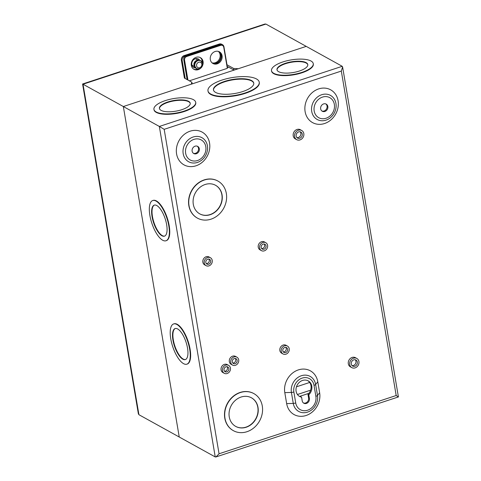 <?xml version="1.0" encoding="UTF-8"?>
<svg xmlns="http://www.w3.org/2000/svg" width="481" height="481" viewBox="0 0 481 481"><rect width="100%" height="100%" fill="white"/><g stroke="black" fill="none" stroke-linecap="round" stroke-linejoin="round"><path stroke-width="0.72" d="M195.13 58.832A3.71 3.187 -61 0 1 196.392 59.181L198.419 60.299M198.515 60.323A3.818 3.283 119 0 0 195.13 61.406A3.818 3.283 119 0 0 193.951 65.031A3.818 3.283 119 0 0 194.901 66.859M198.19 60.39A3.71 3.187 119 0 0 194.096 65.025A3.71 3.187 119 0 0 194.781 66.552M197.703 60.54A3.71 3.187 119 0 0 194.378 65.182A3.71 3.187 119 0 0 194.649 66.059M194.565 65.278A3.529 3.036 -61 0 1 194.534 65.133A3.529 3.036 -61 0 1 197 60.877M201.816 64.111A2.964 2.549 119 0 0 198.737 62.229A2.964 2.549 119 0 0 196.591 65.831A2.964 2.549 119 0 0 199.669 67.713A2.964 2.549 119 0 0 201.816 64.111M194.835 66.005A4.437 3.818 -61 0 1 198.046 60.612A4.437 3.818 -61 0 1 202.651 63.432A4.437 3.818 -61 0 1 199.435 68.819A4.437 3.818 -61 0 1 194.835 66.005M194.829 66.793L192.797 65.669A3.71 3.187 -61 0 1 191.835 64.785M198.557 69.005A4.509 3.878 -61 0 1 196.458 68.603L194.625 65.915A4.443 3.818 119 0 0 195.033 67.106M198.797 60.311L197.841 60.498A4.443 3.818 119 0 0 194.625 65.891M193.338 67.202A4.822 4.143 119 0 0 195.202 67.43M199.753 60.335A4.822 4.143 119 0 0 198.388 59.013A4.822 4.143 119 0 0 193.663 59.704A4.822 4.143 119 0 0 191.811 64.628A4.822 4.143 119 0 0 193.717 67.448A4.822 4.143 119 0 0 195.569 67.899M212.031 62.837A6.674 5.736 119 0 0 217.989 60.991A6.674 5.736 119 0 0 220.076 54.624A6.674 5.736 119 0 0 218.368 51.389M212.392 63.131A6.674 5.736 119 0 0 218.596 61.616A6.674 5.736 119 0 0 220.875 55.068A6.674 5.736 119 0 0 218.807 51.533M191.27 84.193L123.34 106.529L83.021 84.223L138.919 414.706L138.36 413.762L82.582 84.007L83.021 84.223L265.897 24.068L306.223 46.38L238.293 68.723L233.694 68.482L226.996 64.779L223.966 46.867A3.77 3.241 119 0 0 222.475 44.661A3.77 3.241 119 0 0 220.064 44.474L184.896 56.043A3.77 3.241 119 0 0 182.167 60.618L185.197 78.523L191.889 82.233L191.27 84.193M185.197 78.523L184.403 78.084L181.373 60.179A3.77 3.241 -61 0 1 184.103 55.604L184.896 56.043M215.235 456.938L159.337 126.449L123.34 106.529L179.239 437.019L215.235 456.938L215.957 456.95L219.059 453.781L396.188 395.52L341.312 71.068L342.604 66.955L342.219 66.3L306.223 46.38L123.34 106.529L179.239 437.019L138.919 414.706M227.002 66.51L226.996 64.779M220.064 44.474L219.264 44.036L184.103 55.604M219.264 44.036A3.77 3.241 -61 0 1 221.681 44.222L222.475 44.661M199.158 60.281A4.822 4.143 119 0 0 197.974 58.82M82.588 84.001L264.863 24.05L265.897 24.068M192.166 83.898L191.889 82.233M227.272 66.42L234.019 70.13M233.97 70.13L233.694 68.482M192.129 151.136A4.076 3.505 119 0 0 193.747 153.523A4.076 3.505 119 0 0 197.745 152.94A4.076 3.505 119 0 0 199.314 148.773A4.076 3.505 119 0 0 197.697 146.386A4.076 3.505 119 0 0 193.699 146.976A4.076 3.505 119 0 0 192.129 151.136M193.368 153.277A4.076 3.505 119 0 0 197.144 152.327A4.076 3.505 119 0 0 198.521 148.334A4.076 3.505 119 0 0 197.282 146.2M320.665 108.862A4.076 3.505 119 0 0 322.282 111.249A4.076 3.505 119 0 0 326.28 110.666A4.076 3.505 119 0 0 327.85 106.499A4.076 3.505 119 0 0 326.232 104.112A4.076 3.505 119 0 0 322.24 104.696A4.076 3.505 119 0 0 320.665 108.862M321.903 110.997A4.076 3.505 119 0 0 325.679 110.047A4.076 3.505 119 0 0 327.056 106.06A4.076 3.505 119 0 0 325.817 103.92M202.351 65.999A6.674 5.736 119 0 0 203.066 61.55A6.674 5.736 119 0 0 200.421 57.648A6.674 5.736 119 0 0 193.885 58.604A6.674 5.736 119 0 0 191.312 65.422A6.674 5.736 119 0 0 193.957 69.324A6.674 5.736 119 0 0 200.884 68.019M193.572 69.09A6.674 5.736 119 0 0 197.925 69.036M202.363 62.428A6.674 5.736 119 0 0 202.273 61.111A6.674 5.736 119 0 0 200.012 57.443M210.323 59.602A6.674 5.736 119 0 0 212.969 63.504A6.674 5.736 119 0 0 219.51 62.548A6.674 5.736 119 0 0 222.078 55.736A6.674 5.736 119 0 0 219.432 51.828A6.674 5.736 119 0 0 212.891 52.784A6.674 5.736 119 0 0 210.323 59.602M212.584 63.27A6.674 5.736 119 0 0 218.909 61.935A6.674 5.736 119 0 0 221.284 55.291A6.674 5.736 119 0 0 219.023 51.623M299.242 396.236A8.899 7.648 -61 0 0 300.793 396.735L301.587 397.174A8.899 7.648 119 0 1 299.633 396.47A8.899 7.648 119 0 1 296.104 391.257A8.899 7.648 119 0 1 299.531 382.173A8.899 7.648 119 0 1 308.249 380.898A8.899 7.648 119 0 1 311.778 386.105A8.899 7.648 119 0 1 308.772 394.811L309.391 398.472A4.076 3.505 119 0 1 307.822 402.633A4.076 3.505 119 0 1 303.824 403.222A4.076 3.505 119 0 1 302.206 400.835L301.587 397.174M307.846 380.687A8.899 7.648 -61 0 1 310.985 385.666A8.899 7.648 -61 0 1 307.978 394.372L308.772 394.811M351.274 364.039A3.451 2.964 119 0 0 352.645 366.059A3.451 2.964 119 0 0 356.024 365.566A3.451 2.964 119 0 0 357.347 362.043A3.451 2.964 119 0 0 355.982 360.022A3.451 2.964 119 0 0 352.603 360.522A3.451 2.964 119 0 0 351.274 364.039M355.225 359.752A3.451 2.964 -61 0 1 355.958 361.273A3.451 2.964 -61 0 1 352.008 365.566M356.842 358.465L355.453 357.696A5.231 4.497 119 0 0 350.33 358.447A5.231 4.497 119 0 0 348.316 363.786A5.231 4.497 119 0 0 350.39 366.847L351.779 367.616A5.231 4.497 119 0 0 356.902 366.865A5.231 4.497 119 0 0 358.916 361.526A5.231 4.497 119 0 0 356.842 358.465A5.231 4.497 119 0 0 351.719 359.217A5.231 4.497 119 0 0 349.705 364.556A5.231 4.497 119 0 0 351.779 367.616M282.81 350.805A2.742 2.357 119 0 0 283.898 352.411A2.742 2.357 119 0 0 286.592 352.014A2.742 2.357 119 0 0 287.644 349.212A2.742 2.357 119 0 0 286.556 347.607A2.742 2.357 119 0 0 283.868 348.003A2.742 2.357 119 0 0 282.81 350.805M285.786 347.36A2.742 2.357 -61 0 1 286.255 348.442A2.742 2.357 -61 0 1 283.285 351.882M287.422 346.049L286.027 345.28A4.521 3.89 119 0 0 281.595 345.929A4.521 3.89 119 0 0 279.852 350.547A4.521 3.89 119 0 0 281.65 353.198L283.038 353.968A4.521 3.89 119 0 0 287.47 353.319A4.521 3.89 119 0 0 289.213 348.701A4.521 3.89 119 0 0 287.422 346.049A4.521 3.89 119 0 0 282.984 346.699A4.521 3.89 119 0 0 281.247 351.316A4.521 3.89 119 0 0 283.038 353.968M232.293 361.916A2.742 2.357 119 0 0 233.381 363.522A2.742 2.357 119 0 0 236.069 363.131A2.742 2.357 119 0 0 237.127 360.329A2.742 2.357 119 0 0 236.039 358.724A2.742 2.357 119 0 0 233.351 359.115A2.742 2.357 119 0 0 232.293 361.916M235.263 358.477A2.742 2.357 -61 0 1 235.732 359.56A2.742 2.357 -61 0 1 232.762 362.999M236.899 357.167L235.51 356.397A4.521 3.89 119 0 0 231.072 357.046A4.521 3.89 119 0 0 229.335 361.664A4.521 3.89 119 0 0 231.127 364.309L232.521 365.079A4.521 3.89 119 0 0 236.953 364.436A4.521 3.89 119 0 0 238.69 359.812A4.521 3.89 119 0 0 236.899 357.167A4.521 3.89 119 0 0 232.467 357.816A4.521 3.89 119 0 0 230.724 362.433A4.521 3.89 119 0 0 232.521 365.079M224.032 370.136A2.742 2.357 119 0 0 225.12 371.741A2.742 2.357 119 0 0 227.808 371.35A2.742 2.357 119 0 0 228.866 368.548A2.742 2.357 119 0 0 227.778 366.943A2.742 2.357 119 0 0 225.084 367.334A2.742 2.357 119 0 0 224.032 370.136M227.002 366.696A2.742 2.357 -61 0 1 227.471 367.779A2.742 2.357 -61 0 1 224.501 371.218M228.637 365.386L227.242 364.616A4.521 3.89 119 0 0 222.811 365.265A4.521 3.89 119 0 0 221.068 369.883A4.521 3.89 119 0 0 222.865 372.528L224.254 373.298A4.521 3.89 119 0 0 228.685 372.649A4.521 3.89 119 0 0 230.429 368.031A4.521 3.89 119 0 0 228.637 365.386A4.521 3.89 119 0 0 224.206 366.035A4.521 3.89 119 0 0 222.462 370.653A4.521 3.89 119 0 0 224.254 373.298M261.195 247.462A2.742 2.357 119 0 0 262.283 249.068A2.742 2.357 119 0 0 264.971 248.671A2.742 2.357 119 0 0 266.029 245.869A2.742 2.357 119 0 0 264.941 244.264A2.742 2.357 119 0 0 262.253 244.661A2.742 2.357 119 0 0 261.195 247.462M264.165 244.023A2.742 2.357 -61 0 1 264.64 245.1A2.742 2.357 -61 0 1 261.664 248.539M265.801 242.707L264.412 241.937A4.521 3.89 119 0 0 259.98 242.586A4.521 3.89 119 0 0 258.237 247.204A4.521 3.89 119 0 0 260.029 249.855L261.423 250.625A4.521 3.89 119 0 0 265.855 249.976A4.521 3.89 119 0 0 267.598 245.358A4.521 3.89 119 0 0 265.801 242.707A4.521 3.89 119 0 0 261.369 243.356A4.521 3.89 119 0 0 259.632 247.98A4.521 3.89 119 0 0 261.423 250.625M205.82 262.488A2.742 2.357 119 0 0 206.908 264.093A2.742 2.357 119 0 0 209.602 263.702A2.742 2.357 119 0 0 210.654 260.9A2.742 2.357 119 0 0 209.566 259.295A2.742 2.357 119 0 0 206.878 259.686A2.742 2.357 119 0 0 205.82 262.488M208.796 259.049A2.742 2.357 -61 0 1 209.265 260.131A2.742 2.357 -61 0 1 206.295 263.57M210.431 257.738L209.037 256.968A4.521 3.89 119 0 0 204.605 257.618A4.521 3.89 119 0 0 202.862 262.235A4.521 3.89 119 0 0 204.659 264.881L206.048 265.65A4.521 3.89 119 0 0 210.48 265.001A4.521 3.89 119 0 0 212.223 260.383A4.521 3.89 119 0 0 210.431 257.738A4.521 3.89 119 0 0 205.994 258.387A4.521 3.89 119 0 0 204.257 263.005A4.521 3.89 119 0 0 206.048 265.65M296.17 136.075A3.451 2.964 119 0 0 297.541 138.095A3.451 2.964 119 0 0 300.914 137.596A3.451 2.964 119 0 0 302.242 134.079A3.451 2.964 119 0 0 300.878 132.059A3.451 2.964 119 0 0 297.498 132.552A3.451 2.964 119 0 0 296.17 136.075M300.12 131.782A3.451 2.964 -61 0 1 300.853 133.303A3.451 2.964 -61 0 1 296.903 137.596M301.737 130.501L300.348 129.732A5.231 4.497 119 0 0 295.226 130.483A5.231 4.497 119 0 0 293.212 135.822A5.231 4.497 119 0 0 295.286 138.877L296.675 139.652A5.231 4.497 119 0 0 301.797 138.901A5.231 4.497 119 0 0 303.812 133.562A5.231 4.497 119 0 0 301.737 130.501A5.231 4.497 119 0 0 296.615 131.253A5.231 4.497 119 0 0 294.6 136.592A5.231 4.497 119 0 0 296.675 139.652M229.251 416.871A16.33 14.039 119 0 0 235.732 426.425A16.33 14.039 119 0 0 251.731 424.086A16.33 14.039 119 0 0 258.014 407.413A16.33 14.039 119 0 0 251.539 397.853A16.33 14.039 119 0 0 235.54 400.198A16.33 14.039 119 0 0 229.251 416.871M251.443 397.799A16.33 14.039 -61 0 1 257.816 407.299A16.33 14.039 -61 0 1 251.581 423.935A16.33 14.039 -61 0 1 235.63 426.37M253.788 393.554A21.176 18.206 119 0 0 253.691 393.5A21.176 18.206 119 0 0 232.936 396.536A21.176 18.206 119 0 0 224.783 418.163A21.176 18.206 119 0 0 233.183 430.561A21.176 18.206 119 0 0 233.285 430.615M262.289 406.006A21.176 18.206 119 0 0 253.89 393.608A21.176 18.206 119 0 0 233.141 396.651A21.176 18.206 119 0 0 224.982 418.278A21.176 18.206 119 0 0 233.381 430.669A21.176 18.206 119 0 0 254.13 427.633A21.176 18.206 119 0 0 262.289 406.006M193.302 204.323A16.33 14.039 119 0 0 199.777 213.883A16.33 14.039 119 0 0 215.777 211.538A16.33 14.039 119 0 0 222.066 194.865A16.33 14.039 119 0 0 215.59 185.305A16.33 14.039 119 0 0 199.591 187.65A16.33 14.039 119 0 0 193.302 204.323M215.494 185.251A16.33 14.039 -61 0 1 221.867 194.757A16.33 14.039 -61 0 1 215.632 211.387A16.33 14.039 -61 0 1 199.681 213.829M217.839 181.012A21.176 18.206 119 0 0 217.737 180.952A21.176 18.206 119 0 0 196.988 183.995A21.176 18.206 119 0 0 188.835 205.621A21.176 18.206 119 0 0 197.234 218.013A21.176 18.206 119 0 0 197.33 218.067M226.335 193.458A21.176 18.206 119 0 0 217.941 181.066A21.176 18.206 119 0 0 197.186 184.103A21.176 18.206 119 0 0 189.033 205.73A21.176 18.206 119 0 0 197.432 218.121A21.176 18.206 119 0 0 218.182 215.085A21.176 18.206 119 0 0 226.335 193.458M278.631 71.687A15.62 5.423 -9.6 0 0 296.41 71.867A15.62 5.423 -9.6 0 0 307.786 64.562A15.62 5.423 -9.6 0 0 306.138 62.638A15.62 5.423 -9.6 0 0 288.359 62.458A15.62 5.423 -9.6 0 0 276.984 69.769A15.62 5.423 -9.6 0 0 278.631 71.687M277.032 69.973A15.62 5.423 170.4 0 1 288.714 62.801A15.62 5.423 170.4 0 1 306.211 63.053A15.62 5.423 170.4 0 1 307.81 64.767M271.506 70.695L271.573 71.11A21.176 7.353 -9.6 0 0 273.803 73.713A21.176 7.353 -9.6 0 0 297.913 73.954A21.176 7.353 -9.6 0 0 313.335 64.045L313.263 63.636A21.176 7.353 -9.6 0 0 311.039 61.033A21.176 7.353 -9.6 0 0 286.923 60.786A21.176 7.353 -9.6 0 0 271.506 70.695A21.176 7.353 -9.6 0 0 273.731 73.298A21.176 7.353 -9.6 0 0 297.847 73.545A21.176 7.353 -9.6 0 0 313.263 63.636M215.608 92.424A20.436 7.101 -9.6 0 0 238.877 92.659A20.436 7.101 -9.6 0 0 253.758 83.093A20.436 7.101 -9.6 0 0 251.605 80.58A20.436 7.101 -9.6 0 0 228.337 80.345A20.436 7.101 -9.6 0 0 213.456 89.911A20.436 7.101 -9.6 0 0 215.608 92.424M213.498 90.115A20.436 7.101 170.4 0 1 228.691 80.688A20.436 7.101 170.4 0 1 251.677 80.994A20.436 7.101 170.4 0 1 253.782 83.297M207.972 90.837L208.045 91.246A25.998 9.031 -9.6 0 0 210.78 94.444A25.998 9.031 -9.6 0 0 240.38 94.745A25.998 9.031 -9.6 0 0 259.307 82.576L259.241 82.167A25.998 9.031 -9.6 0 0 256.505 78.968A25.998 9.031 -9.6 0 0 226.9 78.668A25.998 9.031 -9.6 0 0 207.972 90.837A25.998 9.031 -9.6 0 0 210.708 94.029A25.998 9.031 -9.6 0 0 240.308 94.33A25.998 9.031 -9.6 0 0 259.241 82.167M161.063 110.359A15.62 5.423 -9.6 0 0 178.848 110.54A15.62 5.423 -9.6 0 0 190.217 103.229A15.62 5.423 -9.6 0 0 188.576 101.311A15.62 5.423 -9.6 0 0 170.791 101.13A15.62 5.423 -9.6 0 0 159.421 108.435A15.62 5.423 -9.6 0 0 161.063 110.359M159.47 108.64A15.62 5.423 170.4 0 1 171.152 101.473A15.62 5.423 170.4 0 1 188.648 101.719A15.62 5.423 170.4 0 1 190.242 103.439M153.938 109.367L154.01 109.776A21.176 7.353 -9.6 0 0 156.241 112.38A21.176 7.353 -9.6 0 0 180.351 112.626A21.176 7.353 -9.6 0 0 195.773 102.712L195.701 102.303A21.176 7.353 -9.6 0 0 193.47 99.699A21.176 7.353 -9.6 0 0 169.36 99.453A21.176 7.353 -9.6 0 0 153.938 109.367A21.176 7.353 -9.6 0 0 156.169 111.971A21.176 7.353 -9.6 0 0 180.279 112.211A21.176 7.353 -9.6 0 0 195.701 102.303M305.116 111.634A18.723 16.095 -61 0 1 318.681 88.901A18.723 16.095 -61 0 1 338.101 100.788A18.723 16.095 -61 0 1 324.537 123.527A18.723 16.095 -61 0 1 305.116 111.634M176.581 153.914A18.723 16.095 -61 0 1 190.139 131.181A18.723 16.095 -61 0 1 209.56 143.067A18.723 16.095 -61 0 1 195.995 165.801A18.723 16.095 -61 0 1 176.581 153.914M182.78 359.163A16.33 6.115 71.8 0 1 173.551 342.983A16.33 6.115 71.8 0 1 175.126 328.553A16.33 6.115 71.8 0 1 177.675 328.968A16.33 6.115 71.8 0 1 186.905 345.148A16.33 6.115 71.8 0 1 185.329 359.578A16.33 6.115 71.8 0 1 182.78 359.163M175.325 328.499A16.33 6.115 -108.2 0 0 174.008 343.115A16.33 6.115 -108.2 0 0 183.171 359.036A16.33 6.115 -108.2 0 0 185.522 359.505M173.611 323.947L174.002 323.821A21.176 7.93 71.8 0 1 177.309 324.356A21.176 7.93 71.8 0 1 189.28 345.34A21.176 7.93 71.8 0 1 187.235 364.057L186.844 364.183A21.176 7.93 71.8 0 1 183.538 363.648A21.176 7.93 71.8 0 1 171.567 342.658A21.176 7.93 71.8 0 1 173.611 323.947A21.176 7.93 71.8 0 1 176.918 324.489A21.176 7.93 71.8 0 1 188.889 345.472A21.176 7.93 71.8 0 1 186.844 364.183M161.905 235.744A16.33 6.115 71.8 0 1 152.675 219.564A16.33 6.115 71.8 0 1 154.251 205.134A16.33 6.115 71.8 0 1 156.8 205.549A16.33 6.115 71.8 0 1 166.029 221.735A16.33 6.115 71.8 0 1 164.454 236.159A16.33 6.115 71.8 0 1 161.905 235.744M154.449 205.08A16.33 6.115 -108.2 0 0 153.132 219.697A16.33 6.115 -108.2 0 0 162.295 235.618A16.33 6.115 -108.2 0 0 164.646 236.087M152.736 200.529L153.126 200.403A21.176 7.93 71.8 0 1 156.433 200.938A21.176 7.93 71.8 0 1 168.404 221.927A21.176 7.93 71.8 0 1 166.36 240.638L165.969 240.765A21.176 7.93 71.8 0 1 162.662 240.229A21.176 7.93 71.8 0 1 150.691 219.246A21.176 7.93 71.8 0 1 152.736 200.529A21.176 7.93 71.8 0 1 156.042 201.07A21.176 7.93 71.8 0 1 168.013 222.054A21.176 7.93 71.8 0 1 165.969 240.765M227.2 67.665L228.655 67.19M189.358 80.826L227.315 68.344L223.749 47.27A3.012 2.591 119 0 0 222.553 45.503A3.012 2.591 119 0 0 220.623 45.358L219.829 44.913L185.949 56.061L186.742 56.499L220.623 45.358M303.445 402.97A4.076 3.505 -61 0 0 307.221 402.02A4.076 3.505 -61 0 0 308.598 398.027L307.978 394.372M284.8 392.64A18.723 16.095 -61 0 1 298.364 369.901A18.723 16.095 -61 0 1 317.785 381.788L319.637 392.761A18.723 16.095 -61 0 1 306.072 415.5A18.723 16.095 -61 0 1 286.658 403.613L284.8 392.64L291.408 392.43A13.745 11.821 -61 0 1 301.365 375.733A13.745 11.821 -61 0 1 315.626 384.463L317.785 381.788M309.686 382.461L296.458 386.808M299.609 396.392L308.922 393.326M310.618 390.163L297.432 394.504M186.742 56.499A3.012 2.591 119 0 0 184.56 60.161L187.927 80.038M184.56 60.161L183.766 59.716L187.127 79.593M183.766 59.716A3.012 2.591 -61 0 1 185.949 56.061M219.829 44.913A3.012 2.591 -61 0 1 221.759 45.064L222.553 45.503M396.188 395.52L398.118 396.783M215.957 456.95L398.412 396.939L342.604 66.955M342.219 66.3L159.337 126.449L164.183 129.329L219.059 453.781M194.625 65.915C194.703 63.348 195.364 59.313 200.824 60.714L202.651 63.402C202.321 67.767 200.258 69.504 196.458 68.603A4.509 3.878 -61 0 1 194.667 65.969A4.509 3.878 -61 0 1 196.404 61.364A4.509 3.878 -61 0 1 200.824 60.714A4.509 3.878 -61 0 1 202.273 62.283M182.167 60.618L181.373 60.179M183.189 153.704A13.745 11.815 -61 0 1 193.146 137.013A13.745 11.815 -61 0 1 207.401 145.737A13.745 11.815 -61 0 1 197.444 162.428A13.745 11.815 -61 0 1 183.189 153.704M205.796 146.645A11.436 9.83 119 0 0 193.933 139.382A11.436 9.83 119 0 0 185.648 153.271A11.436 9.83 119 0 0 197.511 160.534A11.436 9.83 119 0 0 205.796 146.645M311.724 111.424A13.745 11.815 -61 0 1 321.681 94.733A13.745 11.815 -61 0 1 335.936 103.463A13.745 11.815 -61 0 1 325.98 120.154A13.745 11.815 -61 0 1 311.724 111.424M334.337 104.365A11.436 9.83 119 0 0 322.468 97.102A11.436 9.83 119 0 0 314.183 110.997A11.436 9.83 119 0 0 326.046 118.254A11.436 9.83 119 0 0 334.337 104.365M314.021 385.365A11.442 9.836 119 0 0 302.152 378.102A11.442 9.836 119 0 0 293.867 391.997L295.725 402.97A11.442 9.836 119 0 0 307.587 410.227A11.442 9.836 119 0 0 315.873 396.338L314.021 385.365A3.265 1.13 -9.6 0 0 315.626 384.463L317.478 395.436A13.745 11.821 -61 0 1 307.521 412.127A13.745 11.821 -61 0 1 293.266 403.397L291.408 392.43A3.265 1.13 170.4 0 0 293.867 391.997M341.312 71.068L164.183 129.329M319.637 392.761L317.478 395.436A3.265 1.13 170.4 0 1 315.873 396.338M286.658 403.613L293.266 403.397A3.265 1.136 -9.6 0 0 295.725 402.97M308.598 398.027L309.391 398.472"/></g></svg>
